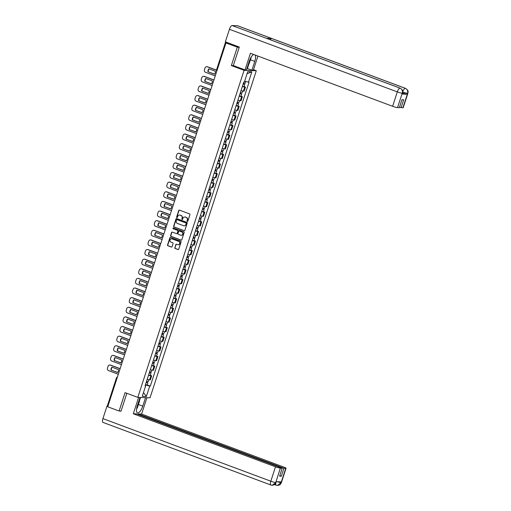<?xml version="1.0" encoding="UTF-8"?>
<svg xmlns="http://www.w3.org/2000/svg" width="511" height="511" viewBox="0 0 511 511"><rect width="100%" height="100%" fill="white"/><g stroke="black" fill="none" stroke-linecap="round" stroke-linejoin="round"><path stroke-width="0.77" d="M187.32 221.429A0.447 0.415 -88 0 0 187.844 221.154L189.939 214.716A0.639 0.594 -88 0 0 189.575 213.905L179.482 210.142A0.639 0.594 -88 0 0 178.729 210.538L176.634 216.971A0.447 0.415 -88 0 0 177.01 217.565A0.447 0.415 -88 0 0 177.419 217.264L177.694 216.434A2.05 1.903 -88 0 1 180.115 215.163L180.958 215.476A2.05 1.903 -88 0 1 182.12 218.082L181.852 218.919A0.447 0.415 -88 0 0 182.229 219.513A0.447 0.415 -88 0 0 182.631 219.206L182.906 218.376A2.05 1.903 -88 0 1 185.327 217.105L186.17 217.418A2.05 1.903 -88 0 1 187.333 220.024L187.064 220.861A0.447 0.415 -88 0 0 187.32 221.429M187.563 221.435L187.563 221.435A0.447 0.415 -88 0 1 187.307 220.867L187.064 220.861M177.138 217.552L177.138 217.552A0.447 0.415 -88 0 1 176.883 216.983L176.634 216.971M182.35 219.494L182.35 219.494A0.447 0.415 -88 0 1 182.095 218.925L181.852 218.919M174.8 247.669A0.639 0.594 -88 0 0 175.164 248.48L177.994 249.54A0.639 0.594 -88 0 0 178.754 249.144L181.073 241.997A0.639 0.594 -88 0 0 180.709 241.179L170.623 237.423A0.639 0.594 -88 0 0 169.863 237.819L167.544 244.961A0.639 0.594 -88 0 0 167.908 245.778L171.326 247.049A0.639 0.594 -88 0 0 172.079 246.653L173.076 243.6A0.639 0.594 -88 0 0 172.712 242.782L171.019 242.15A1.712 1.59 -88 0 1 171.6 238.816A1.712 1.59 -88 0 1 172.066 238.912L178.709 241.39A1.712 1.59 -88 0 1 178.128 244.718A1.712 1.59 -88 0 1 177.656 244.628L176.55 244.213A0.639 0.594 -88 0 0 175.797 244.609L175.043 247.675A0.639 0.594 -88 0 0 175.407 248.493L178.237 249.547A0.639 0.594 -88 0 0 178.294 249.566M239.276 47.248L237.321 47.178L231.349 65.561L244.086 70.314L137.81 397.386L125.074 392.64L119.101 411.023L107.738 406.782L225.958 42.943L228.123 43.02L226.347 42.356L226.156 42.95M237.321 47.178L225.958 42.943M184.113 230.704A0.639 0.594 -88 0 0 184.873 230.308L187.192 223.166A0.639 0.594 -88 0 0 186.828 222.349L176.742 218.587A0.639 0.594 -88 0 0 175.982 218.983L173.663 226.13A0.639 0.594 -88 0 0 174.027 226.948L184.356 230.716A0.639 0.594 -88 0 0 184.414 230.729M184.132 232.582L181.814 239.729A0.639 0.594 -88 0 1 181.054 240.125L170.968 236.363A0.639 0.594 -88 0 1 170.604 235.545L171.594 232.486A0.639 0.594 -88 0 1 172.354 232.09L176.442 233.616A0.639 0.594 -88 0 0 177.202 233.22L177.86 231.196A0.639 0.594 -88 0 0 177.496 230.378L173.235 228.787A0.447 0.415 -88 0 1 173.389 227.919A0.447 0.415 -88 0 1 173.51 227.944L183.768 231.764A0.639 0.594 -88 0 1 184.132 232.582M253.507 69.694L256.298 70.735L150.023 397.807L137.81 397.386M119.101 411.023L121.056 411.087M107.949 406.13L107.38 405.811L116.457 377.865L117.032 378.185M225.632 41.953L226.347 42.356M241.013 90.594A3.002 0.332 18 0 0 243.408 91.15L244.731 87.074A3.002 0.332 -162 0 1 242.335 86.519M244.731 87.074L245.478 87.1L244.092 86.589M243.408 91.15L244.149 91.175L245.478 87.1M240.962 96.209L242.348 96.726L241.601 96.7A3.002 0.332 -162 0 1 239.212 96.145M237.206 102.309L237.896 100.22A3.002 0.332 18 0 0 240.279 100.769L241.026 100.795L242.348 96.726M237.839 105.834L239.225 106.352L238.477 106.326A3.002 0.332 -162 0 1 236.082 105.771M234.083 111.935L234.773 109.846A3.002 0.332 18 0 0 237.155 110.395L237.896 110.421L239.225 106.352M234.709 115.46L236.095 115.971L235.347 115.946A3.002 0.332 -162 0 1 232.959 115.39M230.953 121.554L231.643 119.465A3.002 0.332 18 0 0 234.025 120.021L234.773 120.047L236.095 115.971M231.585 125.08L232.965 125.597L232.224 125.572A3.002 0.332 -162 0 1 229.829 125.016M227.823 131.18L228.519 129.091A3.002 0.332 18 0 0 230.902 129.641L231.643 129.666L232.965 125.597M228.455 134.706L229.841 135.223L229.094 135.191A3.002 0.332 -162 0 1 226.705 134.636M227.012 139.152L226.36 141.151L224.712 140.806L225.389 138.711A3.002 0.332 18 0 0 227.772 139.267L228.519 139.292L229.841 135.223M225.332 144.326L226.712 144.843L225.971 144.817A3.002 0.332 -162 0 1 223.575 144.262M222.253 148.331A3.002 0.332 18 0 0 224.648 148.893L225.389 148.918L226.712 144.843M222.202 153.952L223.588 154.469L222.841 154.443A3.002 0.332 -162 0 1 220.445 153.888M220.758 158.397L220.107 160.403L218.459 160.052L219.136 157.963A3.002 0.332 18 0 0 221.519 158.512L222.266 158.538L223.588 154.469M219.078 163.577L220.458 164.088L219.717 164.063A3.002 0.332 -162 0 1 217.322 163.507M216 167.582A3.002 0.332 18 0 0 218.395 168.138L219.136 168.164L220.458 164.088M215.949 173.197L217.335 173.714L216.587 173.689A3.002 0.332 -162 0 1 214.192 173.133M212.87 177.202A3.002 0.332 18 0 0 215.265 177.758L216.012 177.783L217.335 173.714M212.825 182.823L214.205 183.34L213.464 183.315A3.002 0.332 -162 0 1 211.069 182.753M209.746 186.828A3.002 0.332 18 0 0 212.135 187.384L212.883 187.409L214.205 183.34M209.695 192.443L211.081 192.96L210.334 192.934A3.002 0.332 -162 0 1 207.939 192.379M206.616 196.448A3.002 0.332 18 0 0 209.012 197.01L209.759 197.035L211.081 192.96M206.572 202.069L207.951 202.586L207.21 202.56A3.002 0.332 -162 0 1 204.815 202.005M203.493 206.074A3.002 0.332 18 0 0 205.882 206.629L206.629 206.655L207.951 202.586M203.442 211.695L204.828 212.206L204.081 212.18A3.002 0.332 -162 0 1 201.685 211.624M199.686 217.788L200.376 215.699A3.002 0.332 18 0 0 202.758 216.255L203.506 216.281L204.828 212.206M200.312 221.314L201.698 221.831L200.951 221.806A3.002 0.332 -162 0 1 198.562 221.25M196.556 227.414L197.252 225.325A3.002 0.332 18 0 0 199.629 225.875L200.376 225.9L201.698 221.831M197.189 230.94L198.575 231.457L197.827 231.432A3.002 0.332 -162 0 1 195.432 230.876M194.11 234.945A3.002 0.332 18 0 0 196.505 235.501L197.252 235.526L198.575 231.457M194.059 240.566L195.445 241.077L194.697 241.051A3.002 0.332 -162 0 1 192.308 240.496M192.615 245.005L191.964 247.011L190.316 246.666L190.993 244.571A3.002 0.332 18 0 0 193.375 245.127L194.123 245.152L195.445 241.077M190.935 250.186L192.321 250.703L191.574 250.677A3.002 0.332 -162 0 1 189.179 250.122M189.492 254.631L188.84 256.637L187.186 256.286L187.869 254.197A3.002 0.332 18 0 0 190.252 254.746L190.993 254.772L192.321 250.703M187.805 259.812L189.191 260.329L188.444 260.297A3.002 0.332 -162 0 1 186.055 259.741M186.362 264.257L185.71 266.257L184.062 265.912L184.739 263.817A3.002 0.332 18 0 0 187.122 264.372L187.869 264.398L189.191 260.329M184.682 269.431L186.068 269.949L185.321 269.923A3.002 0.332 -162 0 1 182.925 269.367M181.603 273.436A3.002 0.332 18 0 0 183.998 273.998L184.739 274.024L186.068 269.949M181.552 279.057L182.938 279.574L182.191 279.549A3.002 0.332 -162 0 1 179.802 278.993M178.473 283.062A3.002 0.332 18 0 0 180.868 283.618L181.616 283.643L182.938 279.574M178.428 288.683L179.808 289.194L179.067 289.169A3.002 0.332 -162 0 1 176.672 288.613M175.35 292.688A3.002 0.332 18 0 0 177.745 293.244L178.486 293.269L179.808 289.194M175.299 298.303L176.685 298.82L175.937 298.794A3.002 0.332 -162 0 1 173.548 298.239M172.22 302.308A3.002 0.332 18 0 0 174.615 302.863L175.362 302.889L176.685 298.82M172.175 307.929L173.555 308.446L172.814 308.42A3.002 0.332 -162 0 1 170.419 307.858M168.413 314.029L169.109 311.934A3.002 0.332 18 0 0 171.492 312.489L172.233 312.515L173.555 308.446M169.045 317.548L170.431 318.066L169.684 318.04A3.002 0.332 -162 0 1 167.289 317.484M165.289 323.648L165.979 321.56A3.002 0.332 18 0 0 168.362 322.115L169.109 322.141L170.431 318.066M165.922 327.174L167.301 327.692L166.56 327.666A3.002 0.332 -162 0 1 164.165 327.11M162.159 333.274L162.856 331.185A3.002 0.332 18 0 0 165.238 331.735L165.979 331.76L167.301 327.692M162.792 336.8L164.178 337.311L163.431 337.286A3.002 0.332 -162 0 1 161.035 336.73M159.036 342.894L159.726 340.805A3.002 0.332 18 0 0 162.108 341.361L162.856 341.386L164.178 337.311M159.668 346.42L161.048 346.937L160.307 346.912A3.002 0.332 -162 0 1 157.912 346.356M158.218 350.865L157.573 352.871L155.919 352.526L156.602 350.431A3.002 0.332 18 0 0 158.985 350.98L159.726 351.006L161.048 346.937M156.538 356.046L157.925 356.563L157.177 356.537A3.002 0.332 -162 0 1 154.782 355.982M155.095 360.491L154.443 362.491L152.795 362.146L153.472 360.057A3.002 0.332 18 0 0 155.855 360.606L156.602 360.632L157.925 356.563M153.415 365.665L154.795 366.183L154.054 366.157A3.002 0.332 -162 0 1 151.658 365.601M150.336 369.677A3.002 0.332 18 0 0 152.725 370.232L153.472 370.258L154.795 366.183M150.285 375.291L151.671 375.809L150.924 375.783A3.002 0.332 -162 0 1 148.529 375.227M147.206 379.296A3.002 0.332 18 0 0 149.602 379.852L150.349 379.877L151.671 375.809M145.175 385.645L145.418 384.898L149.736 386.073L146.37 396.434L142.269 396.293L145.635 385.926L145.06 385.907L243.798 82.028L244.373 82.047L247.739 71.687L251.84 71.827L248.474 82.188L244.66 81.153M149.736 386.073L150.311 386.092L249.049 82.214L248.474 82.188M244.086 70.314L256.298 70.735M231.349 65.561L233.508 65.638M147.155 384.917L150.311 386.092M145.635 385.926L145.15 385.626M251.84 71.827L247.088 73.68M143.495 392.512L146.37 396.434M187.307 220.867L187.575 220.037A2.05 1.903 -88 0 0 186.413 217.43L186.17 217.418M184.893 217.003A2.05 1.903 -88 0 1 185.57 217.118L186.413 217.43M179.68 215.061A2.05 1.903 -88 0 1 180.357 215.169L181.201 215.482A2.05 1.903 -88 0 1 182.363 218.088L182.095 218.925M179.431 210.123A0.639 0.594 -88 0 0 178.971 210.545L176.883 216.983M176.685 218.574A0.639 0.594 -88 0 0 176.225 218.995L173.906 226.137A0.639 0.594 -88 0 0 174.27 226.954L184.356 230.716M186.189 223.537A0.447 0.415 -88 0 0 185.934 222.968L177.081 219.666A0.447 0.415 -88 0 0 176.55 219.947L176.263 220.822A2.05 1.903 -88 0 0 177.432 223.428L183.481 225.683A2.05 1.903 -88 0 0 185.908 224.418L186.438 223.55A0.447 0.415 -88 0 0 186.183 222.975L185.934 222.968M177.323 219.673L177.081 219.666A0.447 0.415 -88 0 1 177.323 219.673L186.183 222.975M184.164 225.798A2.05 1.903 -88 0 0 186.151 224.425L185.908 224.418M186.438 223.55L186.151 224.425M172.296 232.077A0.639 0.594 -88 0 0 171.837 232.499L170.846 235.552A0.639 0.594 -88 0 0 171.211 236.369L181.296 240.132A0.639 0.594 -88 0 0 181.354 240.151M176.742 233.642A0.639 0.594 -88 0 0 177.445 233.227L178.103 231.202A0.639 0.594 -88 0 0 177.739 230.384L173.235 228.787M173.51 227.944A0.447 0.415 -88 0 0 173.478 228.8M180.69 235.201A1.712 1.59 -88 0 0 182.778 233.891A1.712 1.59 -88 0 0 181.744 231.962L179.399 231.087A0.639 0.594 -88 0 0 178.646 231.483L177.988 233.514A0.639 0.594 -88 0 0 178.352 234.325L180.69 235.201M181.277 235.29A1.712 1.59 -88 0 0 181.986 231.968L181.744 231.962M179.348 231.074A0.639 0.594 -88 0 1 179.648 231.1L181.986 231.968M176.499 244.201A0.639 0.594 -88 0 0 176.04 244.622L175.043 247.675M178.25 244.718A1.712 1.59 -88 0 0 178.952 241.396L178.709 241.39M171.722 238.829A1.712 1.59 -88 0 1 172.316 238.918L178.952 241.396M170.565 237.404A0.639 0.594 -88 0 0 170.106 237.826L167.787 244.973A0.639 0.594 -88 0 0 168.151 245.785L171.568 247.062A0.639 0.594 -88 0 0 171.619 247.075M243.147 84.021L244.782 84.462L244.06 86.678L242.412 86.333L243.134 84.117L244.782 84.462M215.463 71.291L208.852 68.825A4.082 3.781 -88 0 0 207.907 71.725L214.524 74.191A4.082 3.781 -88 0 0 215.463 71.291M243.785 83.165L243.472 84.123M216.46 70.211L207.3 66.794A1.961 1.814 -88 0 0 204.981 68.008L204.4 69.796A1.961 1.814 -88 0 0 205.511 72.281L215.246 75.915M243.811 82.028L243.472 83.063L245.12 83.414L245.759 81.453M214.588 74.108L207.907 71.725M209.101 68.921A4.082 3.781 -88 0 0 208.226 71.738M206.923 66.698A1.961 1.814 92 0 1 207.613 66.807L207.3 66.794M216.472 70.109L207.613 66.807M244.079 83.248L243.843 83.976M240.023 93.647L241.658 94.081L240.936 96.304L239.269 95.953M239.991 93.737L241.658 94.081M212.34 80.917L205.722 78.451A4.082 3.781 -88 0 0 204.783 81.351L211.394 83.817A4.082 3.781 -88 0 0 212.34 80.917M240.655 92.785L240.349 93.743M213.905 80.048L204.17 76.42A1.961 1.814 -88 0 0 201.858 77.627L201.277 79.416A1.961 1.814 -88 0 0 202.388 81.907L212.116 85.535M241.026 90.594L240.342 92.689L241.997 93.034L242.648 91.035M211.465 83.734L204.783 81.351M205.978 78.541A4.082 3.781 -88 0 0 205.103 81.358M203.793 76.324A1.961 1.814 92 0 1 204.489 76.426L204.17 76.42M213.937 79.952L204.489 76.426M240.949 92.874L240.713 93.602M236.893 103.267L238.528 103.707L237.807 105.93L236.159 105.579L236.88 103.363L238.528 103.707M209.21 90.536L202.599 88.071A4.082 3.781 -88 0 0 201.653 90.971L208.271 93.436A4.082 3.781 -88 0 0 209.21 90.536M237.532 102.411L237.219 103.369M210.775 89.668L201.047 86.04A1.961 1.814 -88 0 0 198.728 87.253L198.147 89.042A1.961 1.814 -88 0 0 199.258 91.533L208.993 95.161M237.219 102.315L238.867 102.66L239.518 100.654M208.335 93.353L201.653 90.971M202.848 88.167A4.082 3.781 -88 0 0 201.973 90.984M200.67 85.95A1.961 1.814 92 0 1 201.36 86.052L201.047 86.04M210.807 89.572L201.36 86.052M237.826 102.494L237.589 103.222M250.422 59.787L254.778 61.416A7.339 2.625 110.4 0 0 255.232 55.067M253.705 54.492A7.339 2.625 110.4 0 0 249.279 61.224L246.436 69.981L245.031 69.93L250.441 53.278L392.627 106.294L397.309 91.891L229.426 29.293L225.345 41.845L239.333 47.063L233.323 65.568L245.031 69.93M254.778 61.416L251.929 70.173L253.335 70.224L257.934 56.069M246.934 68.442L251.929 70.173M402.898 107.808L407.574 93.404A3.916 0.434 -162 0 0 407.874 93.334L403.192 107.738A3.916 0.434 -162 0 1 402.898 107.808L399.513 107.163M229.426 29.293A4.011 1.437 -69.6 0 1 232.16 25.55L266.423 38.325A4.011 1.437 -69.6 0 1 266.582 38.357L400.202 88.179A4.011 1.437 -69.6 0 0 400.043 88.148C402.048 89.138 402.789 90.798 402.266 93.123L397.52 107.623A3.916 0.434 -162 0 1 392.627 106.294M270.217 39.717A4.011 1.437 -69.6 0 1 271.724 38.51L237.462 25.735L232.16 25.55M237.462 25.735A4.011 1.437 -69.6 0 1 237.634 25.767L405.517 88.365A4.011 1.437 -69.6 0 0 405.344 88.333C407.35 89.329 408.097 90.984 407.58 93.302M402.757 91.68A4.011 1.437 -69.6 0 1 405.344 88.333L271.724 38.51L266.423 38.325L400.043 88.148A4.011 1.437 -69.6 0 0 397.309 91.891A3.916 0.434 18 0 0 402.202 93.219M401.078 107.744L403.664 99.786L401.927 99.728L399.34 107.68L397.52 107.623M401.991 94.05L402.559 93.149L402.291 93.986A3.916 0.434 -162 0 1 401.991 94.05L407.248 94.235A3.916 0.434 -162 0 1 402.604 92.996M249.042 63.498L247.42 68.493M247.03 68.474L248.467 64.054M402.623 92.069L407.516 93.398L407.248 94.235M140.027 397.462L137.274 405.938A7.339 2.625 110.4 0 0 137.459 412.914A7.339 2.625 110.4 0 0 142.773 406.13L145.526 397.654M138.622 397.417L133.307 413.789L136.59 413.904L282.206 468.197L280.386 468.133L275.704 482.627M138.155 414.485L138.328 413.961L141.611 414.076L283.797 467.092A3.916 0.434 18 0 1 286.058 468.248A3.916 0.434 18 0 1 285.758 468.319L283.937 468.255L138.328 413.961M146.932 397.705L141.611 414.076M133.307 413.789L275.493 466.805A3.916 0.434 18 0 0 280.386 468.133M103.196 422.456A4.011 1.437 -69.6 0 1 103.03 422.425A4.011 1.437 -69.6 0 1 102.928 418.611L107.003 406.06L107.847 406.085M282.206 468.197L279.619 476.15L281.35 476.214L283.937 468.255M277.115 481.745L281.018 482.723L281.286 481.886L276.036 481.707L275.761 482.537L276.31 481.713M120.443 411.068L120.998 411.272L126.837 393.298M107.003 406.06L107.872 406.379M281.35 476.214L279.785 475.632M140.525 397.481L139.362 401.065M139.158 400.483L140.135 397.469M272.146 485.265L270.913 485.022A4.011 1.437 -69.6 0 0 271.079 485.054L272.222 485.265L275.761 482.537M277.384 485.444L276.227 485.207A4.011 1.437 -69.6 0 0 276.381 485.239L277.454 485.45L281.082 482.723L285.758 468.319M251.418 56.721L249.291 63.255L248.314 64.207M139.101 400.324L139.452 401.314L137.287 407.976L136.616 408.621M233.77 112.893L235.399 113.333L234.677 115.55L233.029 115.205L233.751 112.982L235.399 113.333M206.086 100.162L199.469 97.697A4.082 3.781 -88 0 0 198.53 100.597L205.141 103.062A4.082 3.781 -88 0 0 206.086 100.162M234.402 112.037L234.095 112.988M207.651 99.294L197.917 95.666A1.961 1.814 -88 0 0 195.604 96.879L195.023 98.668A1.961 1.814 -88 0 0 196.135 101.152L205.863 104.781M234.089 111.935L235.743 112.279L236.395 110.28M205.211 102.979L198.53 100.597M199.724 97.793A4.082 3.781 -88 0 0 198.849 100.61M197.54 95.57A1.961 1.814 92 0 1 198.236 95.678L197.917 95.666M207.677 99.198L198.236 95.678M234.696 112.12L234.46 112.848M230.64 122.512L232.275 122.953L231.553 125.176L229.893 124.825M229.905 124.831L230.627 122.608L232.275 122.953M202.956 109.788L196.345 107.323A4.082 3.781 -88 0 0 195.4 110.216L202.017 112.688A4.082 3.781 -88 0 0 202.956 109.788M231.279 121.656L230.966 122.614M204.521 108.913L194.787 105.285A1.961 1.814 -88 0 0 192.475 106.499L191.893 108.287A1.961 1.814 -88 0 0 193.005 110.778L202.739 114.407M230.966 121.561L232.614 121.905L233.265 119.9M202.081 112.605L195.4 110.216M196.594 107.412A4.082 3.781 -88 0 0 195.719 110.229M194.416 105.196A1.961 1.814 92 0 1 195.106 105.298L194.787 105.285M204.553 108.817L195.106 105.298M231.572 121.746L231.336 122.474M227.516 132.138L229.145 132.579L228.423 134.802L226.763 134.45M226.775 134.45L227.497 132.234L229.145 132.579M199.833 119.408L193.215 116.942A4.082 3.781 -88 0 0 192.277 119.842L198.888 122.308A4.082 3.781 -88 0 0 199.833 119.408M228.149 131.282L227.842 132.24M201.398 118.539L191.663 114.911A1.961 1.814 -88 0 0 189.351 116.125L188.77 117.913A1.961 1.814 -88 0 0 189.881 120.404L199.609 124.032M227.836 131.18L229.49 131.531L230.142 129.526M198.958 122.225L192.277 119.842M193.471 117.038A4.082 3.781 -88 0 0 192.59 119.855M191.286 114.815A1.961 1.814 92 0 1 191.983 114.924L191.663 114.911M201.423 118.443L191.983 114.924M228.443 131.365L228.206 132.094M224.386 141.764L226.022 142.199L225.3 144.421L223.639 144.07M223.646 144.076L224.367 141.854L226.022 142.199M196.703 129.034L190.092 126.568A4.082 3.781 -88 0 0 189.147 129.468L195.764 131.934A4.082 3.781 -88 0 0 196.703 129.034M225.025 140.902L224.712 141.86M198.268 128.165L188.533 124.537A1.961 1.814 -88 0 0 186.221 125.744L185.64 127.533A1.961 1.814 -88 0 0 186.751 130.024L196.486 133.652M195.828 131.851L189.147 129.468M190.341 126.658A4.082 3.781 -88 0 0 189.466 129.475M188.163 124.441A1.961 1.814 92 0 1 188.853 124.543L188.533 124.537M198.3 128.069L188.853 124.543M225.319 140.991L225.083 141.719M221.263 151.384L222.892 151.824L222.17 154.047L220.509 153.696M220.522 153.702L221.244 151.48L222.892 151.824M193.58 138.653L186.962 136.188A4.082 3.781 -88 0 0 186.023 139.088L192.634 141.553A4.082 3.781 -88 0 0 193.58 138.653M221.895 150.528L221.582 151.486M195.138 137.785L185.41 134.157A1.961 1.814 -88 0 0 183.098 135.37L182.516 137.159A1.961 1.814 -88 0 0 183.628 139.65L193.356 143.278M222.266 148.337L221.582 150.432L223.237 150.777L223.888 148.771M192.698 141.47L186.023 139.088M187.218 136.284A4.082 3.781 -88 0 0 186.336 139.101M185.033 134.067A1.961 1.814 92 0 1 185.729 134.169L185.41 134.157M195.17 137.689L185.729 134.169M222.189 150.611L221.953 151.339M218.133 161.01L219.768 161.45L219.047 163.667L217.392 163.322L218.114 161.099L219.768 161.45M190.45 148.279L183.839 145.814A4.082 3.781 -88 0 0 182.893 148.714L189.511 151.179A4.082 3.781 -88 0 0 190.45 148.279M218.772 160.154L218.459 161.106M192.015 147.411L182.28 143.783A1.961 1.814 -88 0 0 179.968 144.996L179.387 146.785A1.961 1.814 -88 0 0 180.498 149.269L190.233 152.898M189.575 151.096L182.893 148.714M184.088 145.91A4.082 3.781 -88 0 0 183.213 148.727M181.91 143.687A1.961 1.814 92 0 1 182.599 143.795L182.28 143.783M192.047 147.315L182.599 143.795M219.066 160.237L218.829 160.965M215.01 170.629L216.638 171.07L215.917 173.293L214.269 172.948L214.99 170.725L216.638 171.07M187.326 157.905L180.709 155.44A4.082 3.781 -88 0 0 179.77 158.333L186.381 160.805A4.082 3.781 -88 0 0 187.326 157.905M215.642 169.773L215.329 170.731M188.885 157.037L179.157 153.402A1.961 1.814 -88 0 0 176.844 154.616L176.263 156.404A1.961 1.814 -88 0 0 177.374 158.895L187.103 162.524M216.012 167.582L215.329 169.678L216.983 170.022L217.635 168.017M186.445 160.722L179.77 158.333M180.964 155.529A4.082 3.781 -88 0 0 180.083 158.346M178.78 153.313A1.961 1.814 92 0 1 179.476 153.415L179.157 153.402M188.917 156.941L179.476 153.415M215.936 169.863L215.699 170.591M211.88 180.255L213.515 180.696L212.793 182.919L211.139 182.568L211.861 180.351L213.515 180.696M184.196 167.525L177.585 165.059A4.082 3.781 -88 0 0 176.64 167.959L183.257 170.425A4.082 3.781 -88 0 0 184.196 167.525M212.519 179.399L212.206 180.357M185.761 166.656L176.027 163.028A1.961 1.814 -88 0 0 173.714 164.242L173.133 166.03A1.961 1.814 -88 0 0 174.245 168.521L183.979 172.15M212.883 177.208L212.206 179.304L213.854 179.648L214.505 177.643M183.321 170.342L176.64 167.959M177.834 165.155A4.082 3.781 -88 0 0 176.959 167.972M175.656 162.939A1.961 1.814 92 0 1 176.346 163.041L176.027 163.028M185.793 166.56L176.346 163.041M212.806 179.482L212.57 180.211M208.756 189.881L210.385 190.322L209.663 192.538L208.015 192.193L208.737 189.971L210.385 190.322M181.073 177.151L174.455 174.685A4.082 3.781 -88 0 0 173.516 177.585L180.127 180.051A4.082 3.781 -88 0 0 181.073 177.151M209.389 189.025L209.076 189.977M182.631 176.282L172.903 172.654A1.961 1.814 -88 0 0 170.585 173.861L170.003 175.656A1.961 1.814 -88 0 0 171.121 178.141L180.849 181.769M209.759 186.828L209.076 188.923L210.73 189.268L211.375 187.269M180.191 179.968L173.516 177.585M174.711 174.781A4.082 3.781 -88 0 0 173.829 177.592M172.526 172.558A1.961 1.814 92 0 1 173.223 172.661L172.903 172.654M182.663 176.186L173.223 172.661M209.682 189.108L209.446 189.837M205.626 199.501L207.262 199.942L206.54 202.164L204.885 201.819L205.607 199.597L207.262 199.942M177.943 186.777L171.332 184.305A4.082 3.781 -88 0 0 170.387 187.205L177.004 189.67A4.082 3.781 -88 0 0 177.943 186.777M206.259 198.645L205.952 199.603M179.508 185.902L169.773 182.274A1.961 1.814 -88 0 0 167.461 183.487L166.88 185.276A1.961 1.814 -88 0 0 167.991 187.767L177.726 191.395M205.939 198.543L207.6 198.894L208.252 196.888M177.068 189.587L170.387 187.205M171.581 184.401A4.082 3.781 -88 0 0 170.706 187.218M169.403 182.184A1.961 1.814 92 0 1 170.093 182.286L169.773 182.274M179.54 185.806L170.093 182.286M206.553 198.734L206.316 199.462M202.497 209.127L204.132 209.567L203.41 211.784L201.762 211.439L202.484 209.223L204.132 209.567M174.819 196.396L168.202 193.931A4.082 3.781 -88 0 0 167.263 196.831L173.874 199.296A4.082 3.781 -88 0 0 174.819 196.396M203.135 208.271L202.822 209.229M176.378 195.528L166.65 191.9A1.961 1.814 -88 0 0 164.331 193.113L163.75 194.902A1.961 1.814 -88 0 0 164.861 197.387L174.596 201.021M202.81 208.169L204.477 208.52L205.122 206.514M173.938 199.213L167.263 196.831M168.451 194.027A4.082 3.781 -88 0 0 167.576 196.844M166.273 191.804A1.961 1.814 92 0 1 166.963 191.912L166.65 191.9M176.41 195.432L166.963 191.912M203.429 208.354L203.193 209.082M199.373 218.753L201.008 219.187L200.286 221.41L198.632 221.065L199.354 218.842L201.008 219.187M171.69 206.022L165.072 203.557A4.082 3.781 -88 0 0 164.133 206.457L170.744 208.922A4.082 3.781 -88 0 0 171.69 206.022M200.005 217.89L199.699 218.849M173.255 205.154L163.52 201.526A1.961 1.814 -88 0 0 161.208 202.733L160.626 204.521A1.961 1.814 -88 0 0 161.738 207.012L171.466 210.641M199.699 217.795L201.347 218.14L201.998 216.14M170.815 208.839L164.133 206.457M165.328 203.646A4.082 3.781 -88 0 0 164.453 206.463M163.15 201.43A1.961 1.814 92 0 1 163.839 201.532L163.52 201.526M173.286 205.058L163.839 201.532M200.299 217.98L200.063 218.708M196.243 228.372L197.878 228.813L197.157 231.036L195.496 230.685M196.218 228.462L197.878 228.813M168.56 215.642L161.949 213.176A4.082 3.781 -88 0 0 161.003 216.076L167.621 218.542A4.082 3.781 -88 0 0 168.56 215.642M196.882 227.516L196.569 228.474M170.125 214.773L160.397 211.145A1.961 1.814 -88 0 0 158.078 212.359L157.497 214.147A1.961 1.814 -88 0 0 158.608 216.638L168.343 220.267M196.569 227.421L198.217 227.765L198.868 225.76M167.685 218.459L161.003 216.076M162.198 213.272A4.082 3.781 -88 0 0 161.323 216.089M160.02 211.056A1.961 1.814 92 0 1 160.71 211.158L160.397 211.145M170.157 214.677L160.71 211.158M197.176 227.599L196.939 228.328M193.12 237.998L194.755 238.439L194.033 240.655L192.366 240.304M192.379 240.311L193.101 238.088L194.755 238.439M165.436 225.268L158.819 222.802A4.082 3.781 -88 0 0 157.88 225.702L164.491 228.168A4.082 3.781 -88 0 0 165.436 225.268M193.752 237.142L193.445 238.094M167.001 224.399L157.267 220.771A1.961 1.814 -88 0 0 154.954 221.985L154.373 223.773A1.961 1.814 -88 0 0 155.485 226.258L165.213 229.886M194.123 234.951L193.445 237.04L195.093 237.385L195.745 235.386M164.561 228.085L157.88 225.702M159.074 222.898A4.082 3.781 -88 0 0 158.199 225.715M156.89 220.675A1.961 1.814 92 0 1 157.586 220.784L157.267 220.771M167.033 224.303L157.586 220.784M194.046 237.225L193.81 237.954M189.99 247.618L191.625 248.059L190.903 250.281L189.242 249.93M189.255 249.936L189.977 247.714L191.625 248.059M162.306 234.894L155.695 232.422A4.082 3.781 -88 0 0 154.75 235.322L161.367 237.787A4.082 3.781 -88 0 0 162.306 234.894M190.629 246.762L190.316 247.72M163.871 234.019L154.143 230.391A1.961 1.814 -88 0 0 151.824 231.604L151.243 233.393A1.961 1.814 -88 0 0 152.355 235.884L162.089 239.512M161.431 237.711L154.75 235.322M155.944 232.518A4.082 3.781 -88 0 0 155.069 235.335M153.766 230.301A1.961 1.814 92 0 1 154.456 230.404L154.143 230.391M163.903 233.923L154.456 230.404M190.922 246.851L190.686 247.58M186.866 257.244L188.502 257.685L187.78 259.907L186.113 259.556M186.834 257.333L188.502 257.685M159.183 244.514L152.565 242.048A4.082 3.781 -88 0 0 151.626 244.948L158.238 247.413A4.082 3.781 -88 0 0 159.183 244.514M187.499 256.388L187.192 257.346M160.748 243.645L151.013 240.017A1.961 1.814 -88 0 0 148.701 241.23L148.12 243.019A1.961 1.814 -88 0 0 149.231 245.51L158.959 249.138M158.308 247.33L151.626 244.948M152.821 242.144A4.082 3.781 -88 0 0 151.946 244.961M150.636 239.921A1.961 1.814 92 0 1 151.333 240.029L151.013 240.017M160.78 243.549L151.333 240.029M187.793 256.471L187.556 257.199M183.736 266.87L185.372 267.304L184.65 269.527L183.002 269.182L183.724 266.959L185.372 267.304M156.053 254.139L149.442 251.674A4.082 3.781 -88 0 0 148.497 254.574L155.114 257.039A4.082 3.781 -88 0 0 156.053 254.139M184.375 266.007L184.062 266.966M157.618 253.271L147.89 249.643A1.961 1.814 -88 0 0 145.571 250.85L144.99 252.638A1.961 1.814 -88 0 0 146.101 255.13L155.836 258.758M155.178 256.956L148.497 254.574M149.691 251.763A4.082 3.781 -88 0 0 148.816 254.58M147.513 249.547A1.961 1.814 92 0 1 148.203 249.649L147.89 249.643M157.65 253.175L148.203 249.649M184.669 266.097L184.433 266.825M180.613 276.489L182.242 276.93L181.526 279.153L179.872 278.808L180.594 276.585L182.242 276.93M152.93 263.759L146.312 261.293A4.082 3.781 -88 0 0 145.373 264.193L151.984 266.659A4.082 3.781 -88 0 0 152.93 263.759M181.245 275.633L180.939 276.592M154.494 262.89L144.76 259.262A1.961 1.814 -88 0 0 142.448 260.476L141.866 262.264A1.961 1.814 -88 0 0 142.978 264.755L152.706 268.384M181.616 273.442L180.932 275.538L182.587 275.883L183.238 273.877M152.054 266.576L145.373 264.193M146.568 261.389A4.082 3.781 -88 0 0 145.692 264.206M144.383 259.173A1.961 1.814 92 0 1 145.079 259.275L144.76 259.262M154.52 262.795L145.079 259.275M181.539 275.716L181.303 276.445M177.483 286.115L179.118 286.556L178.396 288.772L176.749 288.428L177.47 286.205L179.118 286.556M149.8 273.385L143.189 270.919A4.082 3.781 -88 0 0 142.243 273.819L148.861 276.285A4.082 3.781 -88 0 0 149.8 273.385M178.122 285.259L177.809 286.211M151.365 272.516L141.63 268.888A1.961 1.814 -88 0 0 139.318 270.102L138.737 271.89A1.961 1.814 -88 0 0 139.848 274.375L149.582 278.003M178.486 283.068L177.809 285.157L179.457 285.502L180.108 283.503M148.925 276.202L142.243 273.819M143.438 271.015A4.082 3.781 -88 0 0 142.563 273.832M141.26 268.792A1.961 1.814 92 0 1 141.949 268.901L141.63 268.888M151.397 272.42L141.949 268.901M178.416 285.342L178.179 286.071M174.36 295.735L175.988 296.176L175.267 298.398L173.619 298.054L174.34 295.831L175.988 296.176M146.676 283.011L140.059 280.545A4.082 3.781 -88 0 0 139.12 283.439L145.731 285.911A4.082 3.781 -88 0 0 146.676 283.011M174.992 294.879L174.685 295.837M148.241 282.142L138.507 278.508A1.961 1.814 -88 0 0 136.194 279.721L135.613 281.51A1.961 1.814 -88 0 0 136.724 284.001L146.453 287.629M175.362 292.688L174.679 294.783L176.333 295.128L176.985 293.122M145.801 285.828L139.12 283.439M140.314 280.635A4.082 3.781 -88 0 0 139.439 283.452M138.13 278.418A1.961 1.814 92 0 1 138.826 278.521L138.507 278.508M148.267 282.046L138.826 278.521M175.286 294.968L175.049 295.697M171.23 305.361L172.865 305.802L172.143 308.024L170.489 307.673L171.211 305.457L172.865 305.802M143.546 292.631L136.935 290.165A4.082 3.781 -88 0 0 135.99 293.065L142.607 295.53A4.082 3.781 -88 0 0 143.546 292.631M171.868 304.505L171.555 305.463M145.111 291.762L135.377 288.134A1.961 1.814 -88 0 0 133.064 289.347L132.483 291.136A1.961 1.814 -88 0 0 133.595 293.627L143.329 297.255M171.543 304.403L173.203 304.754L173.855 302.748M142.671 295.447L135.99 293.065M137.184 290.261A4.082 3.781 -88 0 0 136.309 293.078M135.006 288.044A1.961 1.814 92 0 1 135.696 288.147L135.377 288.134M145.143 291.666L135.696 288.147M172.162 304.588L171.926 305.316M168.106 314.987L169.735 315.428L169.013 317.644L167.365 317.299L168.087 315.076L169.735 315.428M140.423 302.257L133.805 299.791A4.082 3.781 -88 0 0 132.866 302.691L139.477 305.156A4.082 3.781 -88 0 0 140.423 302.257M168.739 314.131L168.426 315.083M141.981 301.388L132.253 297.76A1.961 1.814 -88 0 0 129.941 298.967L129.36 300.762A1.961 1.814 -88 0 0 130.471 303.247L140.199 306.875M168.426 314.029L170.08 314.374L170.731 312.374M139.541 305.073L132.866 302.691M134.061 299.887A4.082 3.781 -88 0 0 133.179 302.697M131.876 297.664A1.961 1.814 92 0 1 132.573 297.766L132.253 297.76M142.013 301.292L132.573 297.766M169.032 314.214L168.796 314.942M164.976 324.606L166.612 325.047L165.89 327.27L164.235 326.925L164.957 324.702L166.612 325.047M137.293 311.882L130.682 309.411A4.082 3.781 -88 0 0 129.737 312.31L136.354 314.776A4.082 3.781 -88 0 0 137.293 311.882M165.615 323.75L165.302 324.709M138.858 311.007L129.123 307.379A1.961 1.814 -88 0 0 126.811 308.593L126.23 310.381A1.961 1.814 -88 0 0 127.341 312.873L137.076 316.501M165.302 323.655L166.95 324L167.602 321.994M136.418 314.693L129.737 312.31M130.931 309.506A4.082 3.781 -88 0 0 130.056 312.323M128.753 307.29A1.961 1.814 92 0 1 129.443 307.392L129.123 307.379M138.89 310.912L129.443 307.392M165.909 323.84L165.673 324.568M161.853 334.232L163.482 334.673L162.76 336.89L161.099 336.545M161.112 336.545L161.834 334.328L163.482 334.673M134.169 321.502L127.552 319.036A4.082 3.781 -88 0 0 126.613 321.936L133.224 324.402A4.082 3.781 -88 0 0 134.169 321.502M162.485 333.376L162.172 334.335M135.728 320.633L126 317.005A1.961 1.814 -88 0 0 123.688 318.219L123.106 320.007A1.961 1.814 -88 0 0 124.218 322.492L133.946 326.127M162.172 333.274L163.827 333.626L164.478 331.62M133.288 324.319L126.613 321.936M127.807 319.132A4.082 3.781 -88 0 0 126.926 321.949M125.623 316.909A1.961 1.814 92 0 1 126.319 317.018L126 317.005M135.76 320.538L126.319 317.018M162.779 333.459L162.543 334.188M158.723 343.858L160.358 344.293L159.636 346.515L157.976 346.164M157.982 346.171L158.704 343.948L160.358 344.293M131.04 331.128L124.429 328.662A4.082 3.781 -88 0 0 123.483 331.562L130.101 334.028A4.082 3.781 -88 0 0 131.04 331.128M159.362 342.996L159.049 343.954M132.605 330.259L122.87 326.631A1.961 1.814 -88 0 0 120.558 327.838L119.976 329.627A1.961 1.814 -88 0 0 121.088 332.118L130.822 335.746M159.049 342.9L160.697 343.245L161.348 341.246M130.164 333.945L123.483 331.562M124.678 328.752A4.082 3.781 -88 0 0 123.803 331.569M122.499 326.535A1.961 1.814 92 0 1 123.189 326.638L122.87 326.631M132.636 330.163L123.189 326.638M159.649 343.085L159.413 343.814M155.6 353.478L157.228 353.919L156.507 356.141L154.846 355.79M154.859 355.79L155.58 353.574L157.228 353.919M127.916 340.748L121.299 338.282A4.082 3.781 -88 0 0 120.36 341.182L126.971 343.648A4.082 3.781 -88 0 0 127.916 340.748M156.232 352.622L155.919 353.58M129.475 339.879L119.746 336.251A1.961 1.814 -88 0 0 117.428 337.464L116.847 339.253A1.961 1.814 -88 0 0 117.964 341.744L127.693 345.372M127.035 343.564L120.36 341.182M121.554 338.378A4.082 3.781 -88 0 0 120.673 341.195M119.37 336.161A1.961 1.814 92 0 1 120.066 336.264L119.746 336.251M129.507 339.783L120.066 336.264M156.526 352.705L156.289 353.433M152.47 363.104L154.105 363.545L153.383 365.761L151.716 365.41M151.729 365.416L152.45 363.193L154.105 363.545M124.786 350.374L118.175 347.908A4.082 3.781 -88 0 0 117.23 350.808L123.847 353.273A4.082 3.781 -88 0 0 124.786 350.374M153.102 362.248L152.795 363.2M126.351 349.505L116.617 345.877A1.961 1.814 -88 0 0 114.304 347.09L113.723 348.879A1.961 1.814 -88 0 0 114.834 351.364L124.569 354.992M123.911 353.19L117.23 350.808M118.424 348.004A4.082 3.781 -88 0 0 117.549 350.821M116.246 345.781A1.961 1.814 92 0 1 116.936 345.89L116.617 345.877M126.383 349.409L116.936 345.89M153.396 362.331L153.159 363.059M149.34 372.723L150.975 373.164L150.253 375.387L148.605 375.042L149.327 372.819L150.975 373.164M121.663 360L115.045 357.528A4.082 3.781 -88 0 0 114.106 360.427L120.717 362.893A4.082 3.781 -88 0 0 121.663 360M149.979 371.867L149.666 372.826M123.221 359.124L113.493 355.496A1.961 1.814 -88 0 0 111.174 356.71L110.593 358.498A1.961 1.814 -88 0 0 111.705 360.99L121.439 364.618M149.653 371.765L151.32 372.117L151.965 370.111M120.781 362.816L114.106 360.427M115.294 357.623A4.082 3.781 -88 0 0 114.419 360.44M113.116 355.407A1.961 1.814 92 0 1 113.806 355.509L113.493 355.496M123.253 359.029L113.806 355.509M150.272 371.957L150.036 372.685M146.216 382.349L147.851 382.79L147.13 385.013L145.475 384.662L146.197 382.445L147.851 382.79M118.533 369.619L111.922 367.154A4.082 3.781 -88 0 0 110.976 370.053L117.594 372.519A4.082 3.781 -88 0 0 118.533 369.619M146.849 381.493L146.542 382.452M120.098 368.75L110.363 365.122A1.961 1.814 -88 0 0 108.051 366.336L107.47 368.124A1.961 1.814 -88 0 0 108.581 370.616L118.309 374.244M147.219 379.303L146.542 381.391L148.19 381.743L148.842 379.737M117.658 372.436L110.976 370.053M112.171 367.249A4.082 3.781 -88 0 0 111.296 370.066M109.993 365.026A1.961 1.814 92 0 1 110.683 365.135L110.363 365.122M120.13 368.655L110.683 365.135M147.142 381.576L146.906 382.305M152.725 370.232L154.054 366.157M155.855 360.606L157.177 356.537M158.985 350.98L160.307 346.912M162.108 341.361L163.431 337.286M165.238 331.735L166.56 327.666M168.362 322.115L169.684 318.04M171.492 312.489L172.814 308.42M174.615 302.863L175.937 298.794M177.745 293.244L179.067 289.169M180.868 283.618L182.191 279.549M183.998 273.998L185.321 269.923M187.122 264.372L188.444 260.297M190.252 254.746L191.574 250.677M193.375 245.127L194.697 241.051M196.505 235.501L197.827 231.432M199.629 225.875L200.951 221.806M202.758 216.255L204.081 212.18M205.882 206.629L207.21 202.56M209.012 197.01L210.334 192.934M212.135 187.384L213.464 183.315M215.265 177.758L216.587 173.689M218.395 168.138L219.717 164.063M221.519 158.512L222.841 154.443M224.648 148.893L225.971 144.817M227.772 139.267L229.094 135.191M230.902 129.641L232.224 125.572M234.025 120.021L235.347 115.946M237.155 110.395L238.477 106.326M240.279 100.769L241.601 96.7M149.602 379.852L150.924 375.783M116.559 377.846L116.457 377.865A1.303 1.303 0 0 1 117.415 376.997M216.619 69.892L217.092 70.231M240.004 93.737L239.282 95.959M102.928 418.611L270.811 481.209L275.493 466.805M138.411 404.508L142.773 406.13M274.516 484.569L276.227 485.207A4.011 1.437 -69.6 0 1 275.716 483.259M103.03 422.425L270.913 485.022A4.011 1.437 -69.6 0 1 270.811 481.209A3.916 0.434 18 0 0 275.704 482.537M286.058 468.248L281.376 482.652A3.916 0.434 -162 0 1 281.082 482.723M206.629 196.454L205.952 198.549M203.506 206.08L202.822 208.169M196.23 228.468L195.509 230.685M186.847 257.34L186.125 259.556M172.233 302.314L171.555 304.409M150.349 369.677L149.666 371.772M225.6 41.972L216.517 69.918A1.303 1.303 0 0 0 216.779 71.182M207.083 66.698L206.763 66.686M200.829 85.944L200.51 85.937M407.874 93.334C407.625 92.184 409.611 91.182 405.517 88.365M402.559 93.149C402.298 91.999 404.322 91.035 400.202 88.179M276.061 482.473L275.135 484.038C274.151 484.396 276.272 484.294 272.222 485.265M281.376 482.652L280.45 484.217C279.44 484.575 281.657 484.498 277.454 485.45M197.7 95.57L197.38 95.557M194.576 105.196L194.257 105.183M191.446 114.815L191.127 114.803M188.323 124.441L188.003 124.429M185.193 134.061L184.873 134.054M182.069 143.687L181.75 143.674M178.939 153.313L178.62 153.3M175.816 162.932L175.497 162.92M172.686 172.558L172.367 172.546M166.433 191.804L166.113 191.791M160.179 211.049L159.86 211.043M153.926 230.301L153.607 230.289M147.673 249.547L147.353 249.534M141.419 268.792L141.1 268.78M138.289 278.418L137.97 278.406M135.166 288.038L134.847 288.025M132.036 297.664L131.717 297.651M128.913 307.283L128.593 307.277M125.783 316.909L125.463 316.897M122.659 326.535L122.34 326.523M119.529 336.155L119.21 336.149M113.276 355.407L112.957 355.394"/></g></svg>
